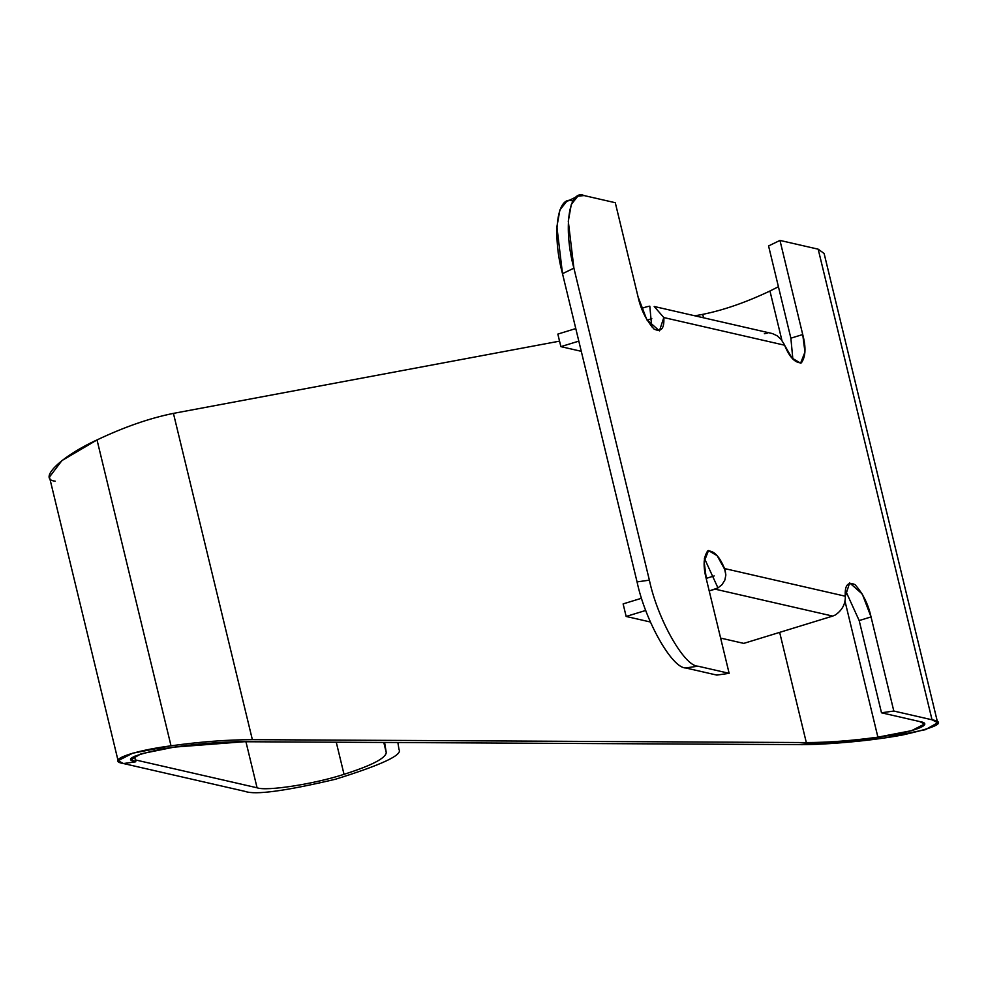 <?xml version="1.0" encoding="UTF-8"?>
<svg xmlns="http://www.w3.org/2000/svg" width="987" height="987" viewBox="0 0 987 987"><rect width="100%" height="100%" fill="white"/><g stroke="black" fill="none" stroke-linecap="round" stroke-linejoin="round"><path stroke-width="1.48" d="M257.076 787.786C266.515 791.438 314.335 784.036 344.031 774.326L336.259 742.212L344.031 774.326C371.408 765.591 385.485 758.361 386.262 752.637L383.795 742.458L386.262 752.637C385.485 758.361 371.408 765.591 344.031 774.326C314.335 784.036 266.515 791.438 257.076 787.786L245.936 741.731L257.076 787.786L135.342 759.904L134.454 756.264L135.342 759.904L257.076 787.786M55.173 481.175C37.432 479.386 60.454 456.697 97.022 439.918C124.288 426.989 149.753 418.143 173.428 413.38C149.753 418.143 124.288 426.989 97.022 439.918L171.022 745.814C200.435 741.768 227.553 739.707 252.364 739.67L173.428 413.38L559.555 341.144L173.428 413.38L252.364 739.67L806.317 742.569C828.155 742.532 852.015 740.719 877.899 737.153L844.921 600.873L877.899 737.153L911.63 730.651L924.474 724.051L919.736 721.559L881.502 712.799L859.183 620.564L845.538 590.584L859.183 620.564L871.04 616.912L893.815 711.035L932.036 719.794L818.186 249.18L779.964 240.421L768.565 245.948L790.871 338.183L792.857 359.132L790.871 338.183L768.565 245.948L779.964 240.421L802.727 334.544L790.871 338.183L802.727 334.544L779.964 240.421L818.186 249.18L821.122 261.333M781.951 340.552L769.959 291.005C745.962 302.38 723.557 310.165 702.719 314.359L703.546 317.789L702.719 314.359C723.557 310.165 745.962 302.38 769.959 291.005L781.951 340.552M779.656 632.371L806.317 742.569L779.656 632.371M743.779 643.388L720.609 638.083L743.779 643.388L832.695 616.085L715.069 589.14L709.209 590.942L717.956 587.919L715.069 589.14L832.695 616.085L743.779 643.388M650.396 622.007L626.153 616.456L623.118 603.908L641.599 598.233L623.118 603.908L626.153 616.456L650.396 622.007M581.281 351.31L560.875 346.634L557.84 334.087L575.779 328.572L557.84 334.087L560.875 346.634L578.814 341.132L560.875 346.634L581.281 351.31M645.769 610.435L626.153 616.456L645.769 610.435M641.599 308.363L646.756 306.772L641.599 308.363M764.382 333.717L767.43 333.125M835.409 614.95L832.695 616.085L835.409 614.95C842.306 610.077 845.6 603.822 845.304 596.21L724.52 568.549L725.852 575.002L724.853 580.085L722.065 584.625L717.956 587.919L722.065 584.625L724.853 580.085L725.852 575.002L725.112 570.104L717.167 555.73L708.506 550.561L704.138 561.714L706.371 579.209L729.146 673.331L697.969 666.188C684.275 666.41 657.552 619.083 649.372 580.146L573.903 268.156L568.29 221.236L571.313 204.395L577.851 196.154L584.119 195.574L615.283 202.717L638.058 296.84L646.818 319.714L659.439 330.867L663.807 317.555L784.579 345.203L791.932 358.022L800.593 363.191L804.96 352.038L802.727 334.544C806.132 347.375 805.676 356.813 801.345 362.858C795.053 363.056 789.464 357.171 784.579 345.203L783.851 343.686L784.579 345.203L663.807 317.555C664.461 328.535 661.228 332.397 654.11 329.14C646.177 320.294 640.822 309.523 638.058 296.84L615.283 202.717L584.119 195.574C568.709 188.702 563.096 228.614 573.903 268.156L562.504 273.683L573.903 268.156L649.372 580.146L637.059 581.911L649.372 580.146C657.552 619.083 684.275 666.41 697.969 666.188L685.657 667.952L697.969 666.188L729.146 673.331L716.833 675.096L729.146 673.331L706.371 579.209C702.966 566.378 703.423 556.939 707.753 550.894C714.045 550.709 719.634 556.594 724.52 568.549L845.304 596.21C844.638 585.217 847.87 581.355 854.989 584.612C862.922 593.458 868.276 604.229 871.04 616.912L862.28 594.038L849.659 582.885L845.304 596.21C845.6 603.822 842.306 610.077 835.409 614.95M706.174 578.394L714.206 575.927L706.174 578.394M647.077 320.158L651.815 318.702L647.077 320.158M649.606 306.204L646.756 306.772L649.606 306.204M772.5 333.594L777.213 335.827L781.075 339.417L783.851 343.686L781.075 339.417L777.213 335.827L772.5 333.594L654.196 306.488L663.807 317.555M649.804 306.18L651.716 326.808L649.804 306.18M577.851 196.154L566.452 201.681L559.913 209.923L556.89 226.751L562.504 273.683L637.059 581.911C645.239 620.848 671.974 668.162 685.657 667.952L716.833 675.096L685.657 667.952C671.974 668.162 645.239 620.848 637.059 581.911L562.504 273.683C551.684 234.141 557.31 194.217 572.719 201.101M704.385 558.272L717.956 587.919L704.385 558.272M778.422 286.724L769.959 291.005L778.422 286.724M694.934 315.815L702.719 314.359L694.934 315.815M937.65 722.743L824.12 253.486L818.186 249.18L932.036 719.794L937.65 722.743L925.51 729.664L884.562 737.943L798.002 744.63L244.048 741.731L798.002 744.63C817.174 745.025 864.772 742.039 902.266 735.031C936.712 727.419 946.644 722.336 932.036 719.794L893.815 711.035L871.04 616.912L859.183 620.564L881.502 712.799L893.815 711.035L881.502 712.799L919.736 721.559C935.565 724.051 912.556 732.638 877.899 737.153C852.015 740.719 828.155 742.532 806.317 742.569L252.364 739.67C227.553 739.707 200.435 741.768 171.022 745.814C131.641 750.959 105.498 760.706 123.486 763.543L135.799 761.791C124.004 759.731 132.024 755.635 159.845 749.478C190.133 743.816 228.577 741.41 244.048 741.731L174.144 747.122L141.067 753.809L131.271 759.41L135.799 761.791L135.342 759.904L135.799 761.791L123.486 763.543L118.095 760.718L132.69 753.204L171.022 745.814L97.022 439.918L61.91 460.596L49.461 477.029L118.095 760.718M245.22 791.426L123.486 763.543L245.22 791.426C255.251 795.115 285.317 791.056 335.42 779.249C381.599 764.863 402.795 754.969 399.007 749.577C402.795 754.969 381.599 764.863 335.42 779.249C285.317 791.056 255.251 795.115 245.22 791.426M397.872 742.532L399.007 749.577L397.872 742.532M384.609 742.458L386.262 752.637L384.609 742.458"/></g></svg>
